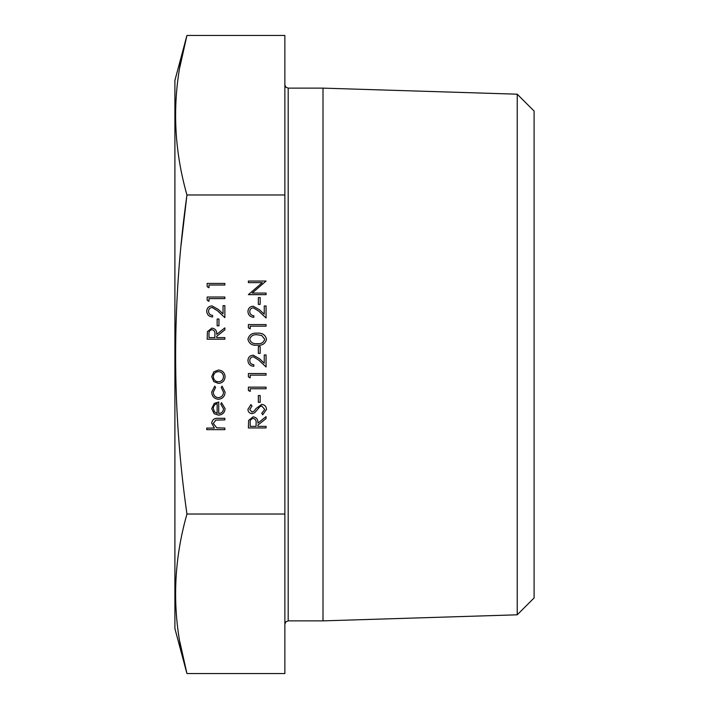 <?xml version="1.0" encoding="UTF-8"?>
<svg xmlns="http://www.w3.org/2000/svg" width="709" height="709" viewBox="0 0 709 709"><rect width="100%" height="100%" fill="white"/><g stroke="black" fill="none" stroke-linecap="round" stroke-linejoin="round"><path stroke-width="1.06" d="M179.811 641.645L186.946 673.55L284.867 673.55L284.867 514.025L186.946 514.025C171.853 409.031 171.853 302.681 186.946 194.975L181.105 244.906M284.867 514.025L284.867 194.975L186.946 194.975C171.835 141.8 171.835 88.625 186.946 35.45L179.811 67.355M186.946 514.025C171.835 567.2 171.835 620.375 186.946 673.55L174.901 628.591L174.901 80.409L186.946 35.45L284.867 35.45L284.867 194.975M517.224 94.191L534.099 111.065L534.099 597.935L517.224 614.809L517.224 94.191L323.003 88.129L288.191 88.129L288.191 620.871L285.86 621.828L284.867 624.186M517.224 614.809L323.003 620.871L323.003 88.129M224.859 429.654L206.718 429.654L206.718 428.068L214.375 428.068L211.707 423.149C212.283 419.595 214.464 417.982 218.257 418.319L224.859 418.319L224.859 419.905L215.837 420.091L213.294 423.433L216.715 427.819L224.859 428.068L224.859 429.654M223.495 408.845L220.774 404.086L221.518 402.677L225.081 408.641C224.744 412.673 222.529 414.845 218.434 415.146L214.118 413.657L211.707 408.606L214.251 403.403L218.735 401.994L218.735 413.56C221.651 413.32 223.238 411.743 223.495 408.845M217.149 413.391L217.149 403.581C214.685 404.29 213.4 405.938 213.294 408.526L214.508 411.858L217.149 413.391M211.707 392.042L214.738 386.13L215.563 387.451L213.294 392.157C213.462 395.445 215.146 397.288 218.363 397.687C221.607 397.297 223.317 395.454 223.495 392.148L221.226 387.451L222.103 386.13L225.081 392.174C224.859 396.42 222.661 398.786 218.505 399.273C214.224 398.795 211.964 396.384 211.707 392.042M213.843 381.637L211.707 376.709L213.834 371.8L218.434 370.027C222.52 370.408 224.744 372.633 225.081 376.709C224.744 380.795 222.529 383.028 218.434 383.409L213.843 381.637M213.294 376.718C213.604 379.829 215.323 381.531 218.443 381.823C221.554 381.531 223.238 379.829 223.495 376.718C223.238 373.608 221.554 371.906 218.443 371.613C215.323 371.906 213.604 373.608 213.294 376.718M224.859 339.194L207.17 339.194L207.418 331.652L211.902 328.09C215.332 328.613 216.927 330.704 216.697 334.356L224.859 327.859L224.859 329.827L216.697 336.323L216.697 337.608L224.859 337.608L224.859 339.194M208.987 337.608L214.88 337.608L214.907 334.373C215.226 331.785 214.224 330.226 211.902 329.676C209.625 330.226 208.659 331.768 208.987 334.293L208.987 337.608M218.966 325.821L217.149 325.821L217.149 319.023L218.966 319.023L218.966 325.821M208.535 311.295C208.738 313.786 210.094 315.151 212.611 315.39L212.611 316.976C209.022 316.684 207.055 314.761 206.718 311.216C206.966 307.954 208.712 306.173 211.973 305.871L218.319 309.452L223.043 313.874L223.043 305.641L224.859 305.641L224.859 317.659L217.539 310.799L212.115 307.458C209.882 307.733 208.685 309.018 208.535 311.295M208.987 301.334L207.17 300.297L207.17 297.027L224.859 297.027L224.859 298.613L208.987 298.613L208.987 301.334M208.987 287.73L207.17 286.693L207.17 283.423L224.859 283.423L224.859 285.009L208.987 285.009L208.987 287.73M266.061 427.952L248.38 427.952L248.62 420.41L253.104 416.848C256.534 417.371 258.129 419.462 257.899 423.113L266.061 416.617L266.061 418.585L257.899 425.081L257.899 426.366L266.061 426.366L266.061 427.952M250.188 426.366L256.091 426.366L256.109 423.131C256.428 420.543 255.426 418.984 253.104 418.434C250.826 418.984 249.86 420.526 250.188 423.051L250.188 426.366M266.513 409.43L262.649 414.809L261.754 413.312L264.705 409.43L261.701 405.965L259.973 406.594L254.744 412.682L252.049 413.675C249.462 413.4 248.088 411.947 247.928 409.315L250.915 404.6L252.005 406.035L249.736 409.492L251.979 412.089L254.265 410.919L256.02 408.544L261.727 404.378C264.696 404.742 266.292 406.425 266.513 409.43M260.168 402.34L258.351 402.34L258.351 395.533L260.168 395.533L260.168 402.34M250.188 391.457L248.38 390.42L248.38 387.149L266.061 387.149L266.061 388.736L250.188 388.736L250.188 391.457M250.188 377.853L248.38 376.816L248.38 373.546L266.061 373.546L266.061 375.132L250.188 375.132L250.188 377.853M249.736 360.606C249.94 363.088 251.296 364.461 253.822 364.701L253.822 366.287C250.233 365.995 248.265 364.072 247.928 360.518C248.168 357.256 249.922 355.484 253.184 355.182L259.529 358.754L264.244 363.185L264.244 354.952L266.061 354.952L266.061 366.97L258.741 360.11L253.326 356.769C251.083 357.044 249.887 358.32 249.736 360.606M260.168 353.366L258.351 353.366L258.351 346.568L260.168 346.568L260.168 353.366M266.513 339.292C265.334 343.75 262.241 345.717 257.225 345.203C252.209 345.726 249.107 343.759 247.928 339.292C249.081 334.781 252.182 332.751 257.225 333.186C262.268 332.751 265.361 334.781 266.513 339.292M257.216 343.617C261.134 344.104 263.633 342.651 264.705 339.239L261.665 335.446L257.216 334.772C253.317 334.373 250.826 335.862 249.736 339.239C250.809 342.651 253.299 344.113 257.216 343.617M250.188 328.879L248.38 327.842L248.38 324.571L266.061 324.571L266.061 326.158L250.188 326.158L250.188 328.879M249.736 311.632C249.94 314.122 251.296 315.487 253.822 315.735L253.822 317.322C250.233 317.029 248.265 315.106 247.928 311.552C248.168 308.291 249.922 306.51 253.184 306.208L259.529 309.789L264.244 314.211L264.244 305.987L266.061 305.987L266.061 317.995L258.741 311.145L253.326 307.795C251.083 308.078 249.887 309.354 249.736 311.632M260.168 304.4L258.351 304.4L258.351 297.594L260.168 297.594L260.168 304.4M266.061 293.065L266.061 294.652L248.38 294.652L262.295 282.634L248.38 282.634L248.38 281.048L266.061 281.048L252.174 293.065L266.061 293.065M323.003 620.871L288.191 620.871M288.191 88.129L285.86 87.172L284.867 84.805"/></g></svg>
